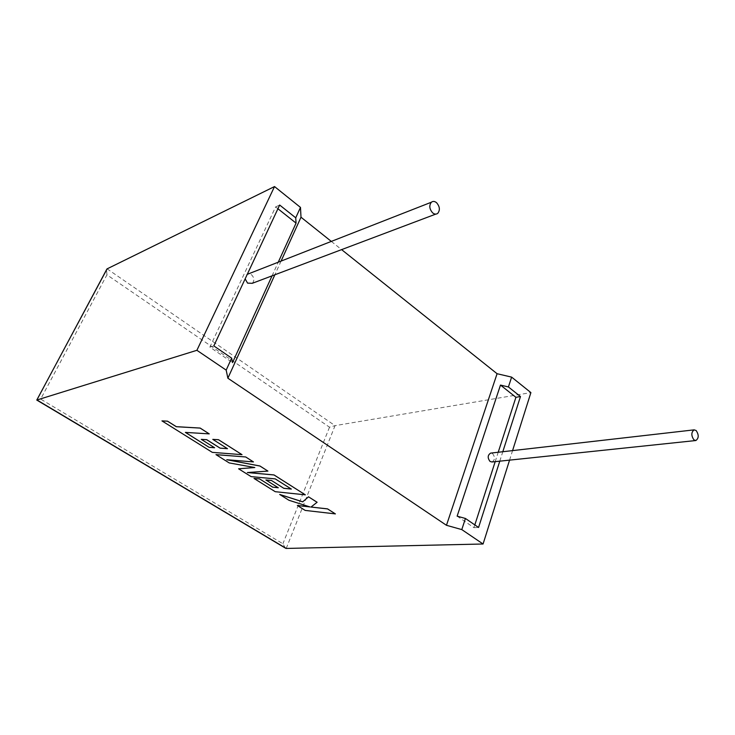 <?xml version="1.0" encoding="UTF-8"?>
<svg xmlns="http://www.w3.org/2000/svg" width="735" height="735" viewBox="0 0 735 735"><rect width="100%" height="100%" fill="white"/><g stroke="black" fill="none" stroke-linecap="round" stroke-linejoin="round"><path stroke-width="0.55" stroke-dasharray="3.67 2.76" d="M252.243 283.315C254.622 280.577 254.365 277.711 251.462 274.725L248.559 273.824M247.364 274.146L245.15 278.877M491.981 461.984C495.041 459.981 495.252 457.198 492.597 453.642L490.925 453.091M36.778 400.07L40.655 399.087L106.942 274.826L329.51 427.2L335.05 425.648L530.9 392.609M331.31 241.411L341.6 249.624M277.922 208.749L275.607 206.921L209.861 347.131L232.526 362.631M209.861 347.131L213.821 345.9M275.607 206.921L279.658 205.037M272.042 275.855L278.262 262.193M457.133 516.163L473.937 527.657L474.828 524.909M495.197 461.644L498.22 452.255M499.791 461.157L502.804 451.731M509.566 460.128L512.571 450.61M473.937 527.657L478.568 527.473M281.082 261.09L274.853 274.789M106.942 274.826L106.547 269.69M285.382 548.099L282.911 543.753L40.655 399.087M305.172 510.412L335.408 513.866M311.034 507.031L317.116 502.262M279.713 494.453L288.947 500.223L309.858 506.884M297.353 505.478L305.19 510.375M215.989 454.625L229.21 462.885L254.677 467.506M238.618 468.765L251.131 476.583L275.267 478.853L291.281 489.023M265.914 479.946L278.234 487.728M254.034 478.402L275.248 491.66L305.337 494.793M247.585 472.541L267.935 471.062M227.115 459.752L253.456 461.874M185.459 432.4L209.273 433.843M161.966 420.852L212.323 452.328L242.026 454.625M212.801 439.337L227.427 448.635M201.28 439.319L214.556 447.707M286.227 548.439L335.05 425.648L107.117 268.854M329.51 427.2L282.911 543.753M247.272 274.33L246.694 274.559M437.729 213.38L435.772 214.115"/><path stroke-width="1.1" d="M432.621 212.838C429.369 209.034 428.955 205.488 431.381 202.217C432.961 201.032 434.697 201.197 436.581 202.722C439.842 206.59 440.228 210.136 437.729 213.38C436.177 214.501 434.468 214.326 432.621 212.838M248.559 273.824L247.364 274.146M245.15 278.877L247.557 283.113L252.243 283.315L435.772 214.115M696.146 430.526L694.143 429.856C691.166 432.226 691.084 435.561 693.923 439.87L695.88 440.531C698.884 438.189 698.967 434.854 696.146 430.526M490.925 453.091L490.64 453.118C487.599 455.149 487.406 457.933 490.061 461.461L491.981 461.984L695.613 440.559M331.31 241.411L301.001 217.22L300.486 207.417L295.736 217.817L279.658 205.037L213.821 345.9L231.654 358.138L226.178 370.118L196.897 350.301L274.532 186.561L107.117 268.854L36.778 400.07M300.486 207.417L274.532 186.561M196.897 350.301L36.971 399.987L286.227 548.439L483.07 544.001L461.791 529.595L446.467 525.295L227.878 378.213L226.178 370.118M341.6 249.624L497.08 373.711L511.624 377.119L508.418 386.959L500.48 385.076L457.133 516.163L465.43 518.469L478.568 527.473L499.791 461.157M512.571 450.61L530.9 392.609L511.624 377.119M272.042 275.855L232.526 362.631L231.654 358.138M295.736 217.817L296.058 223.118L277.922 208.749M278.262 262.193L296.058 223.118M474.828 524.909L495.197 461.644M498.22 452.255L515.915 397.304L500.48 385.076M502.804 451.731L520.472 396.542L508.418 386.959M465.43 518.469L461.791 529.595M483.07 544.001L509.566 460.128M515.915 397.304L520.472 396.542M497.08 373.711L446.467 525.295M301.001 217.22L281.082 261.09M274.853 274.789L227.878 378.213M106.547 269.69L107.117 268.854M286.227 548.439L285.382 548.099M309.858 506.884L297.353 505.478L305.172 510.412L335.399 513.903L327.553 508.877L311.034 507.031M335.399 513.903L327.534 508.914L310.988 507.058L317.116 502.262L308.516 496.805L302.737 501.821L279.713 494.453L288.928 500.259L310.041 506.939L297.353 505.478M317.097 502.299L308.516 496.805M308.498 496.842L302.737 501.821M302.719 501.858L279.695 494.49M278.234 487.728L272.777 487.167L259.611 478.926L254.016 478.439L275.239 491.697L305.328 494.83L274.036 474.975L247.346 472.55L267.926 471.098L259.942 466.036L226.748 459.724L253.437 461.911L245.72 456.968L215.989 454.625L229.201 462.921L254.815 467.533L238.599 468.801L254.677 467.506M238.599 468.801L251.113 476.62L275.257 478.889L291.354 489.069L283.839 488.325L271.435 480.46L265.905 479.983L278.308 487.774L272.777 487.167M291.281 489.023L283.857 488.288M283.839 488.325L271.435 480.46M271.426 480.497L265.905 479.983M272.758 487.204L259.611 478.926L254.016 478.439M305.328 494.83L274.045 474.939L247.585 472.541M267.926 471.098L259.96 465.999L227.115 459.752M253.437 461.911L245.72 456.968L215.98 454.662M209.144 447.339L185.367 432.391L209.254 433.88L200.131 428.092L176.299 426.713L167.497 421.192L161.948 420.889L212.305 452.365L242.017 454.662L218.497 439.741L212.792 439.374L227.492 448.681L220.077 448.148L206.71 439.723L201.271 439.355L214.62 447.753L209.144 447.339L185.459 432.4M209.254 433.88L200.141 428.055L176.317 426.677L167.516 421.155L161.948 420.889M242.017 454.662L218.516 439.705L212.792 439.374M227.427 448.635L220.096 448.111L206.728 439.677L201.271 439.355M214.556 447.707L209.163 447.303M431.381 202.217L247.272 274.33M694.143 429.856L490.64 453.118M36.833 400.042L106.933 268.982M36.759 400.06L285.768 548.328"/></g></svg>
